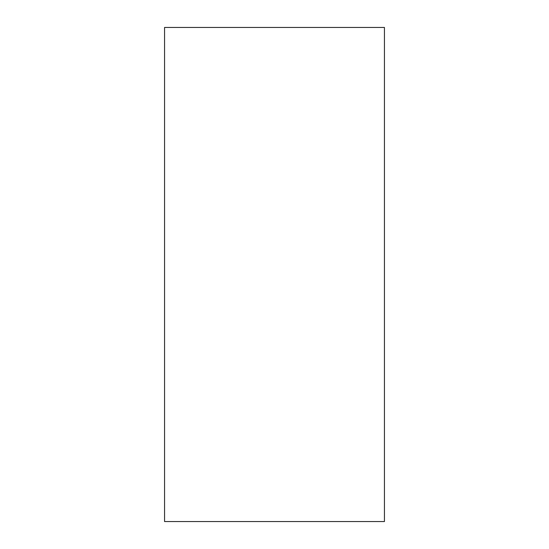 <?xml version="1.0" encoding="UTF-8"?>
<svg xmlns="http://www.w3.org/2000/svg" width="549" height="549" viewBox="0 0 549 549"><rect width="100%" height="100%" fill="white"/><g stroke="black" fill="none" stroke-linecap="round" stroke-linejoin="round"><path stroke-width="0.82" d="M384.437 521.55L164.563 521.55L164.563 27.45L384.437 27.45L384.437 521.55"/></g></svg>
